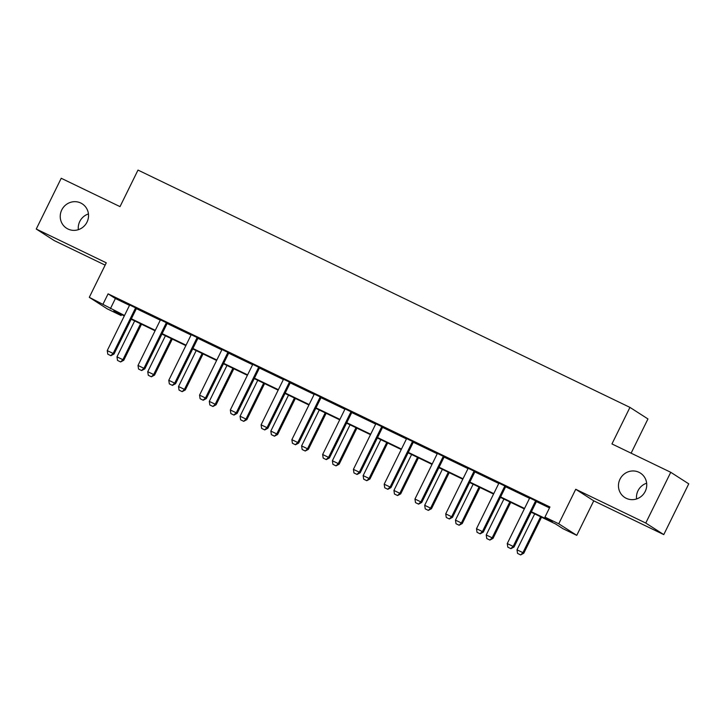 <?xml version="1.0" encoding="UTF-8"?>
<svg xmlns="http://www.w3.org/2000/svg" width="725" height="725" viewBox="0 0 725 725"><rect width="100%" height="100%" fill="white"/><g stroke="black" fill="none" stroke-linecap="round" stroke-linejoin="round"><path stroke-width="1.09" d="M78.336 229.671A14.491 14.011 122.7 0 1 79.768 221.488A14.491 14.011 122.7 0 1 88.441 213.929M87.009 222.113A14.491 14.011 122.7 0 1 66.555 228.221A14.491 14.011 122.7 0 1 61.761 209.933A14.491 14.011 122.7 0 1 82.206 203.825A14.491 14.011 122.7 0 1 87.009 222.113M636.559 498.954A14.491 14.011 122.7 0 1 637.991 490.771A14.491 14.011 122.7 0 1 646.664 483.203M645.232 491.387A14.491 14.011 122.7 0 1 624.778 497.495A14.491 14.011 122.7 0 1 619.984 479.216A14.491 14.011 122.7 0 1 640.429 473.108A14.491 14.011 122.7 0 1 645.232 491.387M121.573 314.614L121.111 315.547L107.3 308.886L89.293 297.332L124.519 315.493M631.112 453.17L647.951 418.941L629.943 407.387L137.995 170.076L120.015 206.625L61.226 178.268L36.25 229.037L54.257 240.591L105.134 265.132M629.943 407.387L611.954 443.936L670.743 472.292L688.75 483.847L663.774 534.606L645.757 523.051L575.732 489.275L558.748 523.794L576.765 535.349L562.953 528.688L555.649 524.003L531.18 512.203M575.732 489.275L593.748 500.83L663.774 534.606M593.748 500.83L576.765 535.349M670.743 472.292L645.757 523.051M531.398 511.759L552.242 521.819L544.937 517.133L549.94 506.983L108.088 293.843L115.393 298.528L129.431 305.298M136.481 308.696L160.198 320.142M167.257 323.54L190.974 334.986M198.025 338.385L221.741 349.831L221.832 349.269M228.801 353.229L252.517 364.675M259.568 368.073L283.285 379.51L283.375 378.958M290.344 382.918L314.052 394.355M321.112 397.762L344.828 409.199M351.879 412.607L375.595 424.043L375.686 423.491M382.655 427.451L406.372 438.888M413.422 442.295L437.139 453.732L437.229 453.17M444.198 457.14L467.915 468.577M474.966 471.975L498.682 483.421M505.742 486.819L529.458 498.265L529.54 497.703M536.509 501.664L549.478 507.917M536.772 501.383L529.513 497.885M506.005 486.548L498.746 483.04M475.228 471.703L467.969 468.196M444.461 456.859L437.202 453.352M413.685 442.014L406.426 438.507M382.918 427.17L375.659 423.672M352.151 412.326L344.892 408.827M321.374 397.481L314.115 393.983M290.607 382.637L283.348 379.139M259.831 367.792L252.572 364.294M229.064 352.948L221.805 349.45M198.288 338.104L191.028 334.606M167.52 323.259L160.261 319.761M136.744 308.424L129.485 304.917M89.293 297.332L106.276 262.812L36.25 229.037M108.088 293.843L103.095 303.993M544.937 517.133L558.748 523.794M124.301 315.928L113.807 310.862L121.111 315.547M524.329 508.896L500.404 497.359M493.562 494.051L469.637 482.515M462.786 479.207L438.861 467.67M432.018 464.362L408.093 452.826M401.242 449.518L377.326 437.982M370.475 434.674L346.55 423.137M339.699 419.829L315.783 408.293M308.932 404.994L285.007 393.448M278.155 390.15L254.239 378.604M247.388 375.305L223.463 363.76M216.612 360.461L192.696 348.915M185.845 345.617L161.92 334.08M155.078 330.772L131.153 319.236M131.37 318.792L155.286 330.337M162.137 333.636L186.062 345.182M192.913 348.48L216.829 360.017M223.681 363.325L247.606 374.861M254.457 378.169L278.373 389.706M285.224 393.013L309.149 404.55M315.991 407.858L339.916 419.394M346.767 422.702L370.692 434.239M377.535 437.547L401.46 449.083M408.311 452.391L432.227 463.928M439.078 467.226L463.003 478.772M469.854 482.071L493.77 493.616M500.622 496.915L524.547 508.461M115.393 298.528L110.399 308.678M507.817 547.158L510.917 548.68L507.817 547.158L507.264 543.569L529.25 498.9A2.266 2.193 -57.3 0 0 529.458 498.238M535.929 500.785L535.567 501.183A2.266 2.193 -57.3 0 0 535.168 501.754L513.182 546.423L514.061 546.985L510.917 548.68M536.899 501.256L536.437 501.745A2.266 2.193 -57.3 0 0 536.047 502.316L514.061 546.985M507.264 543.569L513.182 546.423L510.772 548.58M534.678 513.889L517.007 549.813L522.924 552.668L540.596 516.744M520.505 554.833L517.55 553.402L520.65 554.924L522.924 552.668L523.794 553.229L541.53 517.197M517.007 549.813L517.55 553.402M520.65 554.924L523.794 553.229M477.041 532.313L480.149 533.836L477.041 532.313L476.497 528.724L498.474 484.055A2.266 2.193 -57.3 0 0 498.691 483.394L498.773 482.859M505.162 485.94L504.79 486.339A2.266 2.193 -57.3 0 0 504.392 486.91L482.415 531.579L483.294 532.141L480.149 533.836M506.132 486.412L505.669 486.901A2.266 2.193 -57.3 0 0 505.271 487.472L483.294 532.141M476.497 528.724L482.415 531.579L480.004 533.745M446.274 517.469L449.373 518.991L446.274 517.469L445.721 513.88L467.707 469.211A2.266 2.193 -57.3 0 0 467.915 468.549L468.006 468.015M474.395 471.096L474.023 471.495A2.266 2.193 -57.3 0 0 473.624 472.066L451.639 516.735L452.518 517.297L449.373 518.991M475.355 471.567L474.893 472.057A2.266 2.193 -57.3 0 0 474.503 472.627L452.518 517.297M445.721 513.88L451.639 516.735L449.228 518.901M503.911 499.045L486.23 534.968L492.148 537.823L509.829 501.899M489.737 539.989L486.774 538.557L489.882 540.08L492.148 537.823L493.027 538.385L510.763 502.353M486.23 534.968L486.774 538.557M489.882 540.08L493.027 538.385M473.135 484.2L455.463 520.124L461.381 522.979L479.053 487.055M458.961 525.145L456.007 523.713L459.115 525.235L461.381 522.979L462.251 523.541L479.986 487.508M455.463 520.124L456.007 523.713M459.115 525.235L462.251 523.541M415.498 502.624L418.606 504.147L415.498 502.624L414.954 499.036L436.939 454.367A2.266 2.193 -57.3 0 0 437.148 453.705M443.618 456.261L443.247 456.65A2.266 2.193 -57.3 0 0 442.857 457.221L420.872 501.89L421.751 502.452L418.606 504.147M444.588 456.723L444.126 457.212A2.266 2.193 -57.3 0 0 443.727 457.783L421.751 502.452M414.954 499.036L420.872 501.89L418.461 504.056M384.73 487.78L387.83 489.302L384.73 487.78L384.187 484.191L406.163 439.522A2.266 2.193 -57.3 0 0 406.372 438.861L406.462 438.335M412.851 441.416L412.48 441.806A2.266 2.193 -57.3 0 0 412.081 442.377L390.104 487.046L390.974 487.608L387.83 489.302M413.812 441.878L413.35 442.368A2.266 2.193 -57.3 0 0 412.96 442.939L390.974 487.608M384.187 484.191L390.104 487.046L387.685 489.212M353.954 472.936L357.062 474.458L353.954 472.936L353.41 469.356L375.396 424.678A2.266 2.193 -57.3 0 0 375.604 424.016M382.075 426.572L381.703 426.962A2.266 2.193 -57.3 0 0 381.314 427.532L359.328 472.211L360.207 472.772L357.062 474.458M383.045 427.034L382.583 427.523A2.266 2.193 -57.3 0 0 382.184 428.094L360.207 472.772M353.41 469.356L359.328 472.211L356.917 474.368M442.368 469.356L424.687 505.289L430.605 508.143L448.286 472.211M428.194 510.3L425.24 508.868L428.339 510.391L430.605 508.143L431.484 508.705L449.219 472.664M424.687 505.289L425.24 508.868M428.339 510.391L431.484 508.705M411.601 454.512L393.92 490.444L399.837 493.299L417.518 457.366M397.427 495.456L394.463 494.033L397.572 495.547L399.837 493.299L400.717 493.861L418.443 457.819M393.92 490.444L394.463 494.033M397.572 495.547L400.717 493.861M380.824 439.667L363.143 475.6L369.061 478.455L386.742 442.522M366.651 480.612L363.696 479.189L366.796 480.702L369.061 478.455L369.94 479.017L387.676 442.975M363.143 475.6L363.696 479.189M366.796 480.702L369.94 479.017M323.187 458.1L326.286 459.614L323.187 458.1L322.643 454.512L344.62 409.833A2.266 2.193 -57.3 0 0 344.828 409.172L344.919 408.646M351.308 411.728L350.936 412.117A2.266 2.193 -57.3 0 0 350.538 412.688L328.561 457.366L329.431 457.928L326.286 459.614M352.268 412.19L351.815 412.679A2.266 2.193 -57.3 0 0 351.417 413.25L329.431 457.928M322.643 454.512L328.561 457.366L326.141 459.523M350.057 424.832L332.376 460.756L338.294 463.61L355.975 427.678M335.883 465.767L332.92 464.344L336.028 465.867L338.294 463.61L339.173 464.172L356.899 428.131M332.376 460.756L332.92 464.344M336.028 465.867L339.173 464.172M292.411 443.256L295.519 444.769L292.411 443.256L291.867 439.667L313.853 394.989A2.266 2.193 -57.3 0 0 314.061 394.327L314.142 393.802M320.532 396.883L320.16 397.273A2.266 2.193 -57.3 0 0 319.77 397.844L297.785 442.522L298.664 443.084L295.519 444.769M321.501 397.345L321.039 397.835A2.266 2.193 -57.3 0 0 320.64 398.406L298.664 443.084M291.867 439.667L297.785 442.522L295.374 444.679M319.281 409.987L301.6 445.911L307.518 448.766L325.199 412.842M305.107 450.923L302.153 449.5L305.252 451.022L307.518 448.766L308.397 449.328L326.132 413.286M301.6 445.911L302.153 449.5M305.252 451.022L308.397 449.328M261.643 428.412L264.752 429.934L261.643 428.412L261.1 424.823L283.076 380.145A2.266 2.193 -57.3 0 0 283.285 379.492M289.764 382.039L289.393 382.428A2.266 2.193 -57.3 0 0 288.994 382.999L267.017 427.678L267.888 428.239L264.752 429.934M290.725 382.501L290.272 382.99A2.266 2.193 -57.3 0 0 289.873 383.561L267.888 428.239M261.1 424.823L267.017 427.678L264.598 429.834M288.514 395.143L270.833 431.067L276.751 433.922L294.432 397.998M274.34 436.078L271.377 434.656L274.485 436.178L276.751 433.922L277.63 434.483L295.356 398.442M270.833 431.067L271.377 434.656M274.485 436.178L277.63 434.483M230.867 413.567L233.976 415.09L230.867 413.567L230.323 409.978L252.309 365.3A2.266 2.193 -57.3 0 0 252.517 364.648L252.599 364.113M258.988 367.194L258.617 367.584A2.266 2.193 -57.3 0 0 258.227 368.155L236.241 412.833L237.12 413.395L233.976 415.09M259.958 367.666L259.496 368.155A2.266 2.193 -57.3 0 0 259.097 368.717L237.12 413.395M230.323 409.978L236.241 412.833L233.831 414.99M257.737 380.299L240.066 416.222L245.983 419.077L263.655 383.153M243.564 421.234L240.609 419.811L243.709 421.334L245.983 419.077L246.853 419.639L264.589 383.597M240.066 416.222L240.609 419.811M243.709 421.334L246.853 419.639M200.1 398.723L203.208 400.245L200.1 398.723L199.556 395.134L221.533 350.465A2.266 2.193 -57.3 0 0 221.75 349.803M228.221 352.35L227.849 352.749A2.266 2.193 -57.3 0 0 227.451 353.32L205.474 397.989L206.344 398.551L203.208 400.245M229.191 352.821L228.728 353.311A2.266 2.193 -57.3 0 0 228.33 353.882L206.344 398.551M199.556 395.134L205.474 397.989L203.054 400.146M226.97 365.454L209.289 401.378L215.207 404.233L232.888 368.309M212.797 406.399L209.833 404.967L212.942 406.489L215.207 404.233L216.086 404.795L233.822 368.753M209.289 401.378L209.833 404.967M212.942 406.489L216.086 404.795M169.333 383.878L172.432 385.401L169.333 383.878L168.78 380.29L190.766 335.621A2.266 2.193 -57.3 0 0 190.974 334.959L191.056 334.424M197.445 337.506L197.082 337.904A2.266 2.193 -57.3 0 0 196.683 338.475L174.698 383.144L175.577 383.706L172.432 385.401M198.414 337.977L197.952 338.466A2.266 2.193 -57.3 0 0 197.562 339.037L175.577 383.706M168.78 380.29L174.698 383.144L172.287 385.301M196.194 350.61L178.522 386.534L184.44 389.388L202.112 353.465M182.02 391.554L179.066 390.123L182.165 391.645L184.44 389.388L185.31 389.95L203.045 353.918M178.522 386.534L179.066 390.123M182.165 391.645L185.31 389.95M138.557 369.034L141.665 370.557L138.557 369.034L138.013 365.445L159.989 320.776A2.266 2.193 -57.3 0 0 160.207 320.115L160.288 319.58M166.677 322.661L166.306 323.06A2.266 2.193 -57.3 0 0 165.907 323.631L143.931 368.3L144.81 368.862L141.665 370.557M167.647 323.132L167.185 323.622A2.266 2.193 -57.3 0 0 166.786 324.193L144.81 368.862M138.013 365.445L143.931 368.3L141.52 370.466M165.427 335.766L147.746 371.689L153.664 374.544L171.345 338.62M151.253 376.71L148.29 375.278L151.398 376.801L153.664 374.544L154.543 375.106L172.278 339.073M147.746 371.689L148.29 375.278M151.398 376.801L154.543 375.106M107.789 354.19L110.889 355.712L107.789 354.19L107.237 350.601L129.222 305.932A2.266 2.193 -57.3 0 0 129.431 305.27L129.521 304.736M135.901 307.817L135.539 308.216A2.266 2.193 -57.3 0 0 135.14 308.787L113.154 353.456L114.033 354.017L110.889 355.712M136.871 308.288L136.409 308.778A2.266 2.193 -57.3 0 0 136.019 309.348L114.033 354.017M107.237 350.601L113.154 353.456L110.744 355.622M134.651 320.921L116.979 356.845L122.897 359.7L140.568 323.776M120.477 361.866L117.523 360.434L120.631 361.956L122.897 359.7L123.767 360.262L141.502 324.229M116.979 356.845L117.523 360.434M120.631 361.956L123.767 360.262M535.168 501.754L536.047 502.316M535.567 501.183L536.437 501.745M504.392 486.91L505.271 487.472M504.79 486.339L505.669 486.901M473.624 472.066L474.503 472.627M474.023 471.495L474.893 472.057M442.857 457.221L443.727 457.783M443.247 456.65L444.126 457.212M412.081 442.377L412.96 442.939M412.48 441.806L413.35 442.368M381.314 427.532L382.184 428.094M381.703 426.962L382.583 427.523M350.538 412.688L351.417 413.25M350.936 412.117L351.815 412.679M319.77 397.844L320.64 398.406M320.16 397.273L321.039 397.835M288.994 382.999L289.873 383.561M289.393 382.428L290.272 382.99M258.227 368.155L259.097 368.717M258.617 367.584L259.496 368.155M227.451 353.32L228.33 353.882M227.849 352.749L228.728 353.311M196.683 338.475L197.562 339.037M197.082 337.904L197.952 338.466M165.907 323.631L166.786 324.193M166.306 323.06L167.185 323.622M135.14 308.787L136.019 309.348M135.539 308.216L136.409 308.778"/></g></svg>

